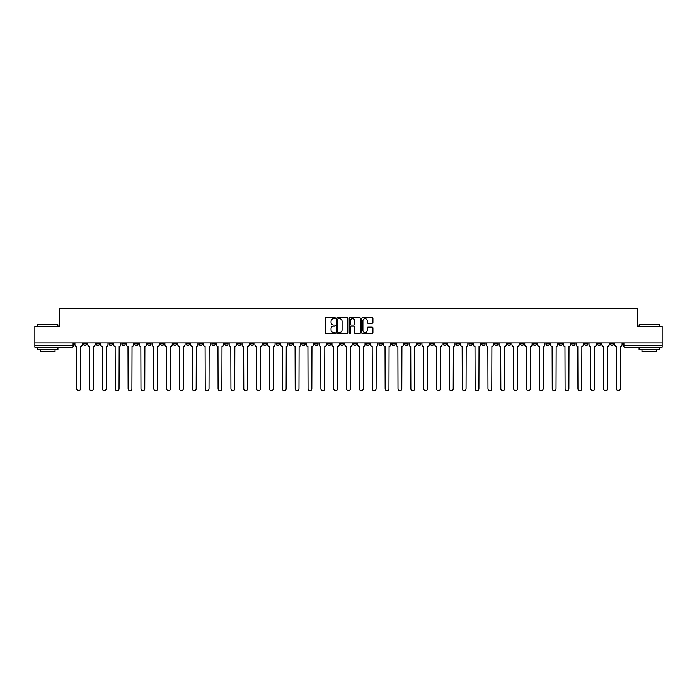 <?xml version="1.0" encoding="UTF-8"?>
<svg xmlns="http://www.w3.org/2000/svg" width="697" height="697" viewBox="0 0 697 697"><rect width="100%" height="100%" fill="white"/><g stroke="black" fill="none" stroke-linecap="round" stroke-linejoin="round"><path stroke-width="1.05" d="M335.318 318.076A0.566 0.566 0 0 0 334.752 317.51L326.161 317.51A0.81 0.81 0 0 0 325.351 318.32L325.351 332.878A0.81 0.81 0 0 0 326.161 333.68L334.752 333.68A0.566 0.566 0 0 0 335.318 333.114A0.566 0.566 0 0 0 334.752 332.547L333.636 332.547A2.588 2.588 0 0 1 331.049 329.96L331.049 328.749A2.588 2.588 0 0 1 333.636 326.161L334.752 326.161A0.566 0.566 0 0 0 335.318 325.595A0.566 0.566 0 0 0 334.752 325.029L333.636 325.029A2.588 2.588 0 0 1 331.049 322.441L331.049 321.23A2.588 2.588 0 0 1 333.636 318.642L334.752 318.642A0.566 0.566 0 0 0 335.318 318.076M507.512 342.976L507.512 343.882L510.805 343.882A1.647 1.647 0 0 1 509.158 345.538A1.647 1.647 0 0 1 507.512 343.882L507.512 342.976M430.397 342.976L430.397 343.882L433.691 343.882A1.647 1.647 0 0 1 432.044 345.538A1.647 1.647 0 0 1 430.397 343.882L430.397 342.976M417.538 342.976L417.538 343.882L420.84 343.882A1.647 1.647 0 0 1 419.185 345.538A1.647 1.647 0 0 1 417.538 343.882L417.538 342.976M340.424 342.976L340.424 343.882L343.726 343.882A1.647 1.647 0 0 1 342.07 345.538A1.647 1.647 0 0 1 340.424 343.882L340.424 342.976M327.573 342.976L327.573 343.882L330.866 343.882A1.647 1.647 0 0 1 329.219 345.538A1.647 1.647 0 0 1 327.573 343.882L327.573 342.976M314.722 342.976L314.722 343.882L318.015 343.882A1.647 1.647 0 0 1 316.368 345.538A1.647 1.647 0 0 1 314.722 343.882L314.722 342.976M289.02 342.976L289.02 343.882L292.313 343.882A1.647 1.647 0 0 1 290.666 345.538A1.647 1.647 0 0 1 289.02 343.882L289.02 342.976M263.309 343.882L263.309 342.976L263.309 343.882A1.647 1.647 0 0 0 264.956 345.538A1.647 1.647 0 0 1 263.309 343.882L266.602 343.882A1.647 1.647 0 0 1 264.956 345.538A1.647 1.647 0 0 0 266.602 343.882L266.602 342.976L266.602 343.882M250.458 343.882L250.458 342.976L250.458 343.882A1.647 1.647 0 0 0 252.105 345.538A1.647 1.647 0 0 1 250.458 343.882L253.752 343.882A1.647 1.647 0 0 1 252.105 345.538M237.607 343.882L237.607 342.976L237.607 343.882A1.647 1.647 0 0 0 239.254 345.538A1.647 1.647 0 0 1 237.607 343.882L240.901 343.882A1.647 1.647 0 0 1 239.254 345.538A1.647 1.647 0 0 0 240.901 343.882L240.901 342.976L240.901 343.882M224.756 342.976L224.756 343.882L228.05 343.882A1.647 1.647 0 0 1 226.403 345.538A1.647 1.647 0 0 1 224.756 343.882L224.756 342.976M211.905 342.976L211.905 343.882L215.199 343.882A1.647 1.647 0 0 1 213.552 345.538A1.647 1.647 0 0 1 211.905 343.882L211.905 342.976M199.046 342.976L199.046 343.882L202.348 343.882A1.647 1.647 0 0 1 200.692 345.538A1.647 1.647 0 0 1 199.046 343.882L199.046 342.976M186.195 343.882L186.195 342.976L186.195 343.882A1.647 1.647 0 0 0 187.841 345.538A1.647 1.647 0 0 1 186.195 343.882L189.488 343.882A1.647 1.647 0 0 1 187.841 345.538M160.493 343.882L160.493 342.976L160.493 343.882A1.647 1.647 0 0 0 162.14 345.538A1.647 1.647 0 0 1 160.493 343.882L163.786 343.882A1.647 1.647 0 0 1 162.14 345.538A1.647 1.647 0 0 0 163.786 343.882L163.786 342.976L163.786 343.882M147.642 343.882L147.642 342.976L147.642 343.882A1.647 1.647 0 0 0 149.289 345.538A1.647 1.647 0 0 1 147.642 343.882L150.935 343.882A1.647 1.647 0 0 1 149.289 345.538A1.647 1.647 0 0 0 150.935 343.882L150.935 342.976L150.935 343.882M134.782 343.882L134.782 342.976L134.782 343.882A1.647 1.647 0 0 0 136.438 345.538A1.647 1.647 0 0 1 134.782 343.882L138.084 343.882A1.647 1.647 0 0 1 136.438 345.538A1.647 1.647 0 0 0 138.084 343.882L138.084 342.976L138.084 343.882M121.931 343.882L121.931 342.976L121.931 343.882A1.647 1.647 0 0 0 123.578 345.538A1.647 1.647 0 0 1 121.931 343.882L125.233 343.882A1.647 1.647 0 0 1 123.578 345.538M109.081 343.882L109.081 342.976L109.081 343.882A1.647 1.647 0 0 0 110.727 345.538A1.647 1.647 0 0 1 109.081 343.882L112.374 343.882A1.647 1.647 0 0 1 110.727 345.538A1.647 1.647 0 0 0 112.374 343.882L112.374 342.976L112.374 343.882M96.23 343.882L96.23 342.976L96.23 343.882A1.647 1.647 0 0 0 97.876 345.538A1.647 1.647 0 0 1 96.23 343.882L99.523 343.882A1.647 1.647 0 0 1 97.876 345.538A1.647 1.647 0 0 0 99.523 343.882L99.523 342.976L99.523 343.882M372.137 323.208A0.81 0.81 0 0 0 372.939 322.406L372.939 318.32A0.81 0.81 0 0 0 372.137 317.51L362.588 317.51A0.81 0.81 0 0 0 361.787 318.32L361.787 332.878A0.81 0.81 0 0 0 362.588 333.68L372.137 333.68A0.81 0.81 0 0 0 372.939 332.878L372.939 327.938A0.81 0.81 0 0 0 372.137 327.137L368.051 327.137A0.81 0.81 0 0 0 367.241 327.938L367.241 330.387A2.161 2.161 0 0 1 365.08 332.547A2.161 2.161 0 0 1 362.919 330.387L362.919 320.803A2.161 2.161 0 0 1 365.08 318.642A2.161 2.161 0 0 1 367.241 320.803L367.241 322.406A0.81 0.81 0 0 0 368.051 323.208L372.137 323.208M34.85 342.976L34.85 326.588L59.402 326.588L59.402 308.213L637.598 308.213L637.598 326.588L662.15 326.588L662.15 342.976L34.85 342.976L34.85 345.538L73.821 345.538L73.821 342.976L73.821 345.538A1.647 1.647 0 0 1 72.174 347.184L34.85 347.184L34.85 345.538M347.794 318.32A0.81 0.81 0 0 0 346.984 317.51L337.444 317.51A0.81 0.81 0 0 0 336.634 318.32L336.634 332.878A0.81 0.81 0 0 0 337.444 333.68L346.984 333.68A0.81 0.81 0 0 0 347.794 332.878L347.794 318.32M350.016 317.51L359.556 317.51A0.81 0.81 0 0 1 360.366 318.32L360.366 332.878A0.81 0.81 0 0 1 359.556 333.68L355.479 333.68A0.81 0.81 0 0 1 354.668 332.878L354.668 326.971A0.81 0.81 0 0 0 353.858 326.161L351.149 326.161A0.81 0.81 0 0 0 350.338 326.971L350.338 333.114A0.566 0.566 0 0 1 349.772 333.68A0.566 0.566 0 0 1 349.206 333.114L349.206 318.32A0.81 0.81 0 0 1 350.016 317.51M623.179 342.976L623.179 345.538L662.15 345.538L662.15 347.184L624.826 347.184A1.647 1.647 0 0 1 623.179 345.538M662.15 342.976L662.15 345.538M613.621 342.976L613.621 343.882A1.647 1.647 0 0 1 611.975 345.538A1.647 1.647 0 0 1 610.328 343.882A1.647 1.647 0 0 0 611.975 345.538A1.647 1.647 0 0 0 613.621 343.882L610.328 343.882L610.328 342.976M600.77 342.976L600.77 343.882A1.647 1.647 0 0 1 599.124 345.538A1.647 1.647 0 0 1 597.477 343.882L600.77 343.882M597.477 342.976L597.477 343.882M587.919 342.976L587.919 343.882A1.647 1.647 0 0 1 586.273 345.538A1.647 1.647 0 0 1 584.626 343.882L587.919 343.882M584.626 342.976L584.626 343.882M575.069 343.882L575.069 342.976L575.069 343.882A1.647 1.647 0 0 1 573.422 345.538A1.647 1.647 0 0 1 571.767 343.882L575.069 343.882A1.647 1.647 0 0 1 573.422 345.538M571.767 342.976L571.767 343.882M562.218 342.976L562.218 343.882A1.647 1.647 0 0 1 560.562 345.538A1.647 1.647 0 0 1 558.916 343.882A1.647 1.647 0 0 0 560.562 345.538M558.916 342.976L558.916 343.882L562.218 343.882M549.358 342.976L549.358 343.882A1.647 1.647 0 0 1 547.711 345.538A1.647 1.647 0 0 1 546.065 343.882L549.358 343.882A1.647 1.647 0 0 1 547.711 345.538M546.065 342.976L546.065 343.882M536.507 342.976L536.507 343.882A1.647 1.647 0 0 1 534.86 345.538A1.647 1.647 0 0 1 533.214 343.882A1.647 1.647 0 0 0 534.86 345.538M533.214 342.976L533.214 343.882L536.507 343.882M523.656 342.976L523.656 343.882A1.647 1.647 0 0 1 522.009 345.538A1.647 1.647 0 0 1 520.363 343.882L523.656 343.882M520.363 342.976L520.363 343.882M510.805 342.976L510.805 343.882A1.647 1.647 0 0 1 509.158 345.538M497.954 342.976L497.954 343.882A1.647 1.647 0 0 1 496.308 345.538A1.647 1.647 0 0 1 494.652 343.882L497.954 343.882M494.652 342.976L494.652 343.882M485.095 342.976L485.095 343.882A1.647 1.647 0 0 1 483.448 345.538A1.647 1.647 0 0 1 481.801 343.882L485.095 343.882M481.801 342.976L481.801 343.882M472.244 342.976L472.244 343.882A1.647 1.647 0 0 1 470.597 345.538A1.647 1.647 0 0 1 468.95 343.882A1.647 1.647 0 0 0 470.597 345.538M468.95 342.976L468.95 343.882L472.244 343.882M459.393 342.976L459.393 343.882A1.647 1.647 0 0 1 457.746 345.538A1.647 1.647 0 0 1 456.099 343.882L459.393 343.882M456.099 342.976L456.099 343.882M446.542 342.976L446.542 343.882A1.647 1.647 0 0 1 444.895 345.538A1.647 1.647 0 0 1 443.248 343.882L446.542 343.882M443.248 342.976L443.248 343.882M433.691 342.976L433.691 343.882M420.84 342.976L420.84 343.882L420.84 342.976M407.98 342.976L407.98 343.882A1.647 1.647 0 0 1 406.334 345.538A1.647 1.647 0 0 1 404.687 343.882L407.98 343.882M404.687 342.976L404.687 343.882M395.129 342.976L395.129 343.882A1.647 1.647 0 0 1 393.483 345.538A1.647 1.647 0 0 1 391.836 343.882L395.129 343.882M391.836 342.976L391.836 343.882M382.278 342.976L382.278 343.882A1.647 1.647 0 0 1 380.632 345.538A1.647 1.647 0 0 1 378.985 343.882L382.278 343.882M378.985 342.976L378.985 343.882M369.427 342.976L369.427 343.882A1.647 1.647 0 0 1 367.781 345.538A1.647 1.647 0 0 1 366.134 343.882L369.427 343.882M366.134 342.976L366.134 343.882M356.576 342.976L356.576 343.882A1.647 1.647 0 0 1 354.93 345.538A1.647 1.647 0 0 1 353.274 343.882L356.576 343.882M353.274 342.976L353.274 343.882M343.726 342.976L343.726 343.882A1.647 1.647 0 0 1 342.07 345.538M330.866 342.976L330.866 343.882M318.015 343.882L318.015 342.976L318.015 343.882A1.647 1.647 0 0 1 316.368 345.538M305.164 342.976L305.164 343.882A1.647 1.647 0 0 1 303.517 345.538A1.647 1.647 0 0 1 301.871 343.882A1.647 1.647 0 0 0 303.517 345.538A1.647 1.647 0 0 0 305.164 343.882L301.871 343.882L301.871 342.976M292.313 343.882L292.313 342.976L292.313 343.882A1.647 1.647 0 0 1 290.666 345.538M279.462 342.976L279.462 343.882A1.647 1.647 0 0 1 277.815 345.538A1.647 1.647 0 0 1 276.16 343.882A1.647 1.647 0 0 0 277.815 345.538M276.16 342.976L276.16 343.882L279.462 343.882M253.752 342.976L253.752 343.882L253.752 342.976M228.05 343.882L228.05 342.976L228.05 343.882A1.647 1.647 0 0 1 226.403 345.538M215.199 343.882L215.199 342.976L215.199 343.882A1.647 1.647 0 0 1 213.552 345.538M202.348 343.882L202.348 342.976L202.348 343.882A1.647 1.647 0 0 1 200.692 345.538M189.488 342.976L189.488 343.882L189.488 342.976M176.637 343.882L176.637 342.976L176.637 343.882A1.647 1.647 0 0 1 174.991 345.538A1.647 1.647 0 0 1 173.344 343.882L176.637 343.882A1.647 1.647 0 0 1 174.991 345.538M173.344 342.976L173.344 343.882M125.233 342.976L125.233 343.882L125.233 342.976M86.672 342.976L86.672 343.882A1.647 1.647 0 0 1 85.025 345.538A1.647 1.647 0 0 1 83.379 343.882A1.647 1.647 0 0 0 85.025 345.538A1.647 1.647 0 0 0 86.672 343.882L86.672 342.976M83.379 342.976L83.379 343.882L86.672 343.882M72.174 342.976L72.174 347.184A1.647 1.647 0 0 0 73.821 345.538M338.333 318.642A0.566 0.566 0 0 0 337.766 319.209L337.766 331.981A0.566 0.566 0 0 0 338.333 332.547L339.5 332.547A2.588 2.588 0 0 0 342.088 329.96L342.088 321.23A2.588 2.588 0 0 0 339.5 318.642L338.333 318.642M354.668 320.847A2.161 2.161 0 0 0 352.499 318.686A2.161 2.161 0 0 0 350.338 320.847L350.338 324.218A0.81 0.81 0 0 0 351.149 325.029L353.858 325.029A0.81 0.81 0 0 0 354.668 324.218L354.668 320.847M74.927 342.976L74.927 344.71A1.647 1.647 139.8 0 0 76.583 346.357L76.705 388.787A1.891 1.891 139.8 0 0 78.595 390.686A1.891 1.891 139.8 0 0 80.495 388.787L80.617 346.357A1.647 1.647 139.8 0 0 82.263 344.71L82.263 342.976M87.787 342.976L87.787 344.71A1.647 1.647 139.8 0 0 89.434 346.357L89.556 388.787A1.891 1.891 139.8 0 0 91.446 390.686A1.891 1.891 139.8 0 0 93.346 388.787L93.468 346.357A1.647 1.647 139.8 0 0 95.114 344.71L95.114 342.976M100.638 342.976L100.638 344.71A1.647 1.647 139.8 0 0 102.285 346.357L102.407 388.787A1.891 1.891 139.8 0 0 104.306 390.686A1.891 1.891 139.8 0 0 106.197 388.787L106.319 346.357A1.647 1.647 139.8 0 0 107.965 344.71L107.965 342.976M37.324 324.776L57.921 324.776L37.324 324.776L37.324 326.588M57.921 349.65L37.324 349.65L37.324 347.594L57.921 347.594L57.921 349.65M55.037 349.65L55.037 351.549L40.208 351.549L40.208 349.65M639.079 324.776L659.676 324.776L639.079 324.776L639.079 326.588M659.676 349.65L639.079 349.65L639.079 347.594L659.676 347.594L659.676 349.65M656.792 349.65L656.792 351.549L641.963 351.549L641.963 349.65M113.489 342.976L113.489 344.71A1.647 1.647 139.8 0 0 115.136 346.357L115.258 388.787A1.891 1.891 139.8 0 0 117.157 390.686A1.891 1.891 139.8 0 0 119.048 388.787L119.17 346.357A1.647 1.647 139.8 0 0 120.825 344.71L120.825 342.976M126.34 342.976L126.34 344.71A1.647 1.647 139.8 0 0 127.987 346.357L128.109 388.787A1.891 1.891 139.8 0 0 130.008 390.686A1.891 1.891 139.8 0 0 131.899 388.787L132.029 346.357A1.647 1.647 139.8 0 0 133.676 344.71L133.676 342.976M139.191 342.976L139.191 344.71A1.647 1.647 139.8 0 0 140.838 346.357L140.968 388.787A1.891 1.891 139.8 0 0 142.859 390.686A1.891 1.891 139.8 0 0 144.758 388.787L144.88 346.357A1.647 1.647 139.8 0 0 146.527 344.71L146.527 342.976M152.051 342.976L152.051 344.71A1.647 1.647 139.8 0 0 153.697 346.357L153.819 388.787A1.891 1.891 139.8 0 0 155.71 390.686A1.891 1.891 139.8 0 0 157.609 388.787L157.731 346.357A1.647 1.647 139.8 0 0 159.378 344.71L159.378 342.976M164.901 342.976L164.901 344.71A1.647 1.647 139.8 0 0 166.548 346.357L166.67 388.787A1.891 1.891 139.8 0 0 168.569 390.686A1.891 1.891 139.8 0 0 170.46 388.787L170.582 346.357A1.647 1.647 139.8 0 0 172.229 344.71L172.229 342.976M177.752 342.976L177.752 344.71A1.647 1.647 139.8 0 0 179.399 346.357L179.521 388.787A1.891 1.891 139.8 0 0 181.42 390.686A1.891 1.891 139.8 0 0 183.311 388.787L183.433 346.357A1.647 1.647 139.8 0 0 185.08 344.71L185.08 342.976M190.603 342.976L190.603 344.71A1.647 1.647 139.8 0 0 192.25 346.357L192.372 388.787A1.891 1.891 139.8 0 0 194.271 390.686A1.891 1.891 139.8 0 0 196.162 388.787L196.293 346.357A1.647 1.647 139.8 0 0 197.939 344.71L197.939 342.976M203.454 342.976L203.454 344.71A1.647 1.647 139.8 0 0 205.101 346.357L205.232 388.787A1.891 1.891 139.8 0 0 207.122 390.686A1.891 1.891 139.8 0 0 209.022 388.787L209.144 346.357A1.647 1.647 139.8 0 0 210.79 344.71L210.79 342.976M216.305 342.976L216.305 344.71A1.647 1.647 139.8 0 0 217.961 346.357L218.083 388.787A1.891 1.891 139.8 0 0 219.973 390.686A1.891 1.891 139.8 0 0 221.873 388.787L221.994 346.357A1.647 1.647 139.8 0 0 223.641 344.71L223.641 342.976M229.165 342.976L229.165 344.71A1.647 1.647 139.8 0 0 230.812 346.357L230.934 388.787A1.891 1.891 139.8 0 0 232.824 390.686A1.891 1.891 139.8 0 0 234.723 388.787L234.845 346.357A1.647 1.647 139.8 0 0 236.492 344.71L236.492 342.976M242.016 342.976L242.016 344.71A1.647 1.647 139.8 0 0 243.662 346.357L243.784 388.787A1.891 1.891 139.8 0 0 245.684 390.686A1.891 1.891 139.8 0 0 247.574 388.787L247.696 346.357A1.647 1.647 139.8 0 0 249.343 344.71L249.343 342.976M254.867 342.976L254.867 344.71A1.647 1.647 139.8 0 0 256.513 346.357L256.635 388.787A1.891 1.891 139.8 0 0 258.535 390.686A1.891 1.891 139.8 0 0 260.425 388.787L260.547 346.357A1.647 1.647 139.8 0 0 262.203 344.71L262.203 342.976M267.718 342.976L267.718 344.71A1.647 1.647 139.8 0 0 269.364 346.357L269.486 388.787A1.891 1.891 139.8 0 0 271.386 390.686A1.891 1.891 139.8 0 0 273.276 388.787L273.407 346.357A1.647 1.647 139.8 0 0 275.054 344.71L275.054 342.976M280.569 342.976L280.569 344.71A1.647 1.647 139.8 0 0 282.215 346.357L282.346 388.787A1.891 1.891 139.8 0 0 284.237 390.686A1.891 1.891 139.8 0 0 286.136 388.787L286.258 346.357A1.647 1.647 139.8 0 0 287.905 344.71L287.905 342.976M293.42 342.976L293.42 344.71A1.647 1.647 139.8 0 0 295.075 346.357L295.197 388.787A1.891 1.891 139.8 0 0 297.088 390.686A1.891 1.891 139.8 0 0 298.987 388.787L299.109 346.357A1.647 1.647 139.8 0 0 300.755 344.71L300.755 342.976M306.279 342.976L306.279 344.71A1.647 1.647 139.8 0 0 307.926 346.357L308.048 388.787A1.891 1.891 139.8 0 0 309.938 390.686A1.891 1.891 139.8 0 0 311.838 388.787L311.96 346.357A1.647 1.647 139.8 0 0 313.606 344.71L313.606 342.976M319.13 342.976L319.13 344.71A1.647 1.647 139.8 0 0 320.777 346.357L320.899 388.787A1.891 1.891 139.8 0 0 322.798 390.686A1.891 1.891 139.8 0 0 324.689 388.787L324.811 346.357A1.647 1.647 139.8 0 0 326.457 344.71L326.457 342.976M331.981 342.976L331.981 344.71A1.647 1.647 139.8 0 0 333.628 346.357L333.75 388.787A1.891 1.891 139.8 0 0 335.649 390.686A1.891 1.891 139.8 0 0 337.54 388.787L337.67 346.357A1.647 1.647 139.8 0 0 339.317 344.71L339.317 342.976M344.832 342.976L344.832 344.71A1.647 1.647 139.8 0 0 346.479 346.357L346.609 388.787A1.891 1.891 139.8 0 0 348.5 390.686A1.891 1.891 139.8 0 0 350.391 388.787L350.521 346.357A1.647 1.647 139.8 0 0 352.168 344.71L352.168 342.976M357.683 342.976L357.683 344.71A1.647 1.647 139.8 0 0 359.33 346.357L359.46 388.787A1.891 1.891 139.8 0 0 361.351 390.686A1.891 1.891 139.8 0 0 363.25 388.787L363.372 346.357A1.647 1.647 139.8 0 0 365.019 344.71L365.019 342.976M370.543 342.976L370.543 344.71A1.647 1.647 139.8 0 0 372.189 346.357L372.311 388.787A1.891 1.891 139.8 0 0 374.202 390.686A1.891 1.891 139.8 0 0 376.101 388.787L376.223 346.357A1.647 1.647 139.8 0 0 377.87 344.71L377.87 342.976M383.394 342.976L383.394 344.71A1.647 1.647 139.8 0 0 385.04 346.357L385.162 388.787A1.891 1.891 139.8 0 0 387.062 390.686A1.891 1.891 139.8 0 0 388.952 388.787L389.074 346.357A1.647 1.647 139.8 0 0 390.721 344.71L390.721 342.976M396.245 342.976L396.245 344.71A1.647 1.647 139.8 0 0 397.891 346.357L398.013 388.787A1.891 1.891 139.8 0 0 399.912 390.686A1.891 1.891 139.8 0 0 401.803 388.787L401.925 346.357A1.647 1.647 139.8 0 0 403.58 344.71L403.58 342.976M409.095 342.976L409.095 344.71A1.647 1.647 139.8 0 0 410.742 346.357L410.864 388.787A1.891 1.891 139.8 0 0 412.763 390.686A1.891 1.891 139.8 0 0 414.654 388.787L414.785 346.357A1.647 1.647 139.8 0 0 416.431 344.71L416.431 342.976M421.946 342.976L421.946 344.71A1.647 1.647 139.8 0 0 423.593 346.357L423.724 388.787A1.891 1.891 139.8 0 0 425.614 390.686A1.891 1.891 139.8 0 0 427.514 388.787L427.636 346.357A1.647 1.647 139.8 0 0 429.282 344.71L429.282 342.976M434.797 342.976L434.797 344.71A1.647 1.647 139.8 0 0 436.453 346.357L436.575 388.787A1.891 1.891 139.8 0 0 438.465 390.686A1.891 1.891 139.8 0 0 440.365 388.787L440.487 346.357A1.647 1.647 139.8 0 0 442.133 344.71L442.133 342.976M447.657 342.976L447.657 344.71A1.647 1.647 139.8 0 0 449.304 346.357L449.426 388.787A1.891 1.891 139.8 0 0 451.316 390.686A1.891 1.891 139.8 0 0 453.216 388.787L453.338 346.357A1.647 1.647 139.8 0 0 454.984 344.71L454.984 342.976M460.508 342.976L460.508 344.71A1.647 1.647 139.8 0 0 462.155 346.357L462.277 388.787A1.891 1.891 139.8 0 0 464.176 390.686A1.891 1.891 139.8 0 0 466.066 388.787L466.188 346.357A1.647 1.647 139.8 0 0 467.835 344.71L467.835 342.976M473.359 342.976L473.359 344.71A1.647 1.647 139.8 0 0 475.006 346.357L475.127 388.787A1.891 1.891 139.8 0 0 477.027 390.686A1.891 1.891 139.8 0 0 478.917 388.787L479.039 346.357A1.647 1.647 139.8 0 0 480.695 344.71L480.695 342.976M486.21 342.976L486.21 344.71A1.647 1.647 139.8 0 0 487.856 346.357L487.978 388.787A1.891 1.891 139.8 0 0 489.878 390.686A1.891 1.891 139.8 0 0 491.768 388.787L491.899 346.357A1.647 1.647 139.8 0 0 493.546 344.71L493.546 342.976M499.061 342.976L499.061 344.71A1.647 1.647 139.8 0 0 500.707 346.357L500.838 388.787A1.891 1.891 139.8 0 0 502.729 390.686A1.891 1.891 139.8 0 0 504.628 388.787L504.75 346.357A1.647 1.647 139.8 0 0 506.397 344.71L506.397 342.976M511.92 342.976L511.92 344.71A1.647 1.647 139.8 0 0 513.567 346.357L513.689 388.787A1.891 1.891 139.8 0 0 515.58 390.686A1.891 1.891 139.8 0 0 517.479 388.787L517.601 346.357A1.647 1.647 139.8 0 0 519.248 344.71L519.248 342.976M524.771 342.976L524.771 344.71A1.647 1.647 139.8 0 0 526.418 346.357L526.54 388.787A1.891 1.891 139.8 0 0 528.431 390.686A1.891 1.891 139.8 0 0 530.33 388.787L530.452 346.357A1.647 1.647 139.8 0 0 532.099 344.71L532.099 342.976M537.622 342.976L537.622 344.71A1.647 1.647 139.8 0 0 539.269 346.357L539.391 388.787A1.891 1.891 139.8 0 0 541.29 390.686A1.891 1.891 139.8 0 0 543.181 388.787L543.303 346.357A1.647 1.647 139.8 0 0 544.949 344.71L544.949 342.976M550.473 342.976L550.473 344.71A1.647 1.647 139.8 0 0 552.12 346.357L552.242 388.787A1.891 1.891 139.8 0 0 554.141 390.686A1.891 1.891 139.8 0 0 556.032 388.787L556.162 346.357A1.647 1.647 139.8 0 0 557.809 344.71L557.809 342.976M563.324 342.976L563.324 344.71A1.647 1.647 139.8 0 0 564.971 346.357L565.101 388.787A1.891 1.891 139.8 0 0 566.992 390.686A1.891 1.891 139.8 0 0 568.891 388.787L569.013 346.357A1.647 1.647 139.8 0 0 570.66 344.71L570.66 342.976M576.175 342.976L576.175 344.71A1.647 1.647 139.8 0 0 577.83 346.357L577.952 388.787A1.891 1.891 139.8 0 0 579.843 390.686A1.891 1.891 139.8 0 0 581.742 388.787L581.864 346.357A1.647 1.647 139.8 0 0 583.511 344.71L583.511 342.976M589.035 342.976L589.035 344.71A1.647 1.647 139.8 0 0 590.681 346.357L590.803 388.787A1.891 1.891 139.8 0 0 592.694 390.686A1.891 1.891 139.8 0 0 594.593 388.787L594.715 346.357A1.647 1.647 139.8 0 0 596.362 344.71L596.362 342.976M601.886 342.976L601.886 344.71A1.647 1.647 139.8 0 0 603.532 346.357L603.654 388.787A1.891 1.891 139.8 0 0 605.554 390.686A1.891 1.891 139.8 0 0 607.444 388.787L607.566 346.357A1.647 1.647 139.8 0 0 609.213 344.71L609.213 342.976M614.737 342.976L614.737 344.71A1.647 1.647 139.8 0 0 616.383 346.357L616.505 388.787A1.891 1.891 139.8 0 0 618.405 390.686A1.891 1.891 139.8 0 0 620.295 388.787L620.417 346.357A1.647 1.647 139.8 0 0 622.072 344.71L622.072 342.976M624.826 342.976L624.826 347.184M57.921 326.588L57.921 324.776M659.676 326.588L659.676 324.776"/></g></svg>
